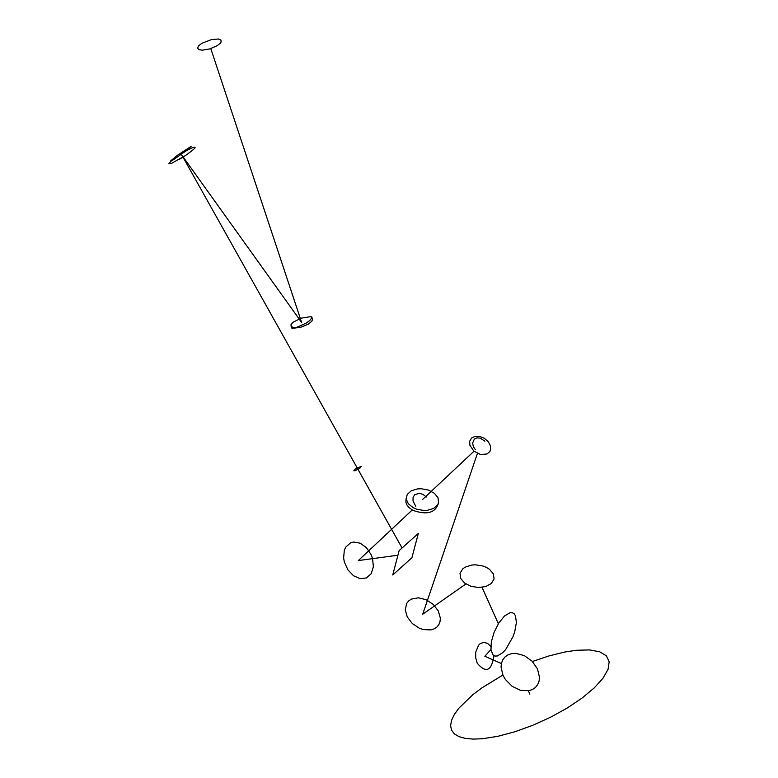 <?xml version="1.0" encoding="UTF-8"?>
<svg xmlns="http://www.w3.org/2000/svg" width="778" height="778" viewBox="0 0 778 778"><rect width="100%" height="100%" fill="white"/><g stroke="black" fill="none" stroke-linecap="round" stroke-linejoin="round"><path stroke-width="1.17" d="M502.86 675.032L481.718 688.015L472.693 694.812L458.806 708.243L454.274 714.564L451.512 720.428L450.598 725.689L451.561 730.211L454.381 733.897L459.01 736.649L465.332 738.4L473.209 739.1L482.467 738.73L497.939 736.289L515.075 731.709L532.979 725.213L550.727 717.141L567.405 707.922L582.148 698.012L594.217 687.937L602.999 678.212L608.065 669.333L609.184 661.728L606.334 655.786L599.673 651.789L589.559 649.922L576.517 650.262L564.945 651.993L549.103 655.893L532.415 661.514M532.045 661.135L524.304 655.611L515.765 653.345L511.73 653.608L508.112 654.794L505.107 656.856L502.86 659.686L501.479 663.148L501.042 667.057L503.045 675.44L505.389 679.495L512.148 686.313L520.531 690.31L528.855 690.708L532.473 689.503L535.468 687.421L537.705 684.582L539.066 681.12L539.475 677.21L537.462 668.837L532.045 661.135M490.821 646.45L487.495 643.328L483.712 642.365L480.104 643.717L478.567 645.215L475.728 652.139L475.689 657.789L477.196 663.157C485.997 673.563 491.589 671.064 493.962 655.66M516.388 622.556L515.503 615.787L514.141 613.716L512.255 612.685L509.93 612.733L504.465 616.04L498.824 622.993L494.137 632.213L491.326 641.86L490.967 650.009L493.116 655.047L495.022 656.058L497.346 655.98L502.812 652.635L505.671 649.542L513.091 636.511L514.764 631.648L516.388 622.556M486.551 567.473L489.498 569.311L493.398 573.911L494.069 578.968L491.356 583.471L485.803 586.524L478.509 587.526L470.914 586.272L464.544 583.014L460.654 578.394L460.012 573.337L462.745 568.844L465.225 567.104L471.799 565.032L475.572 564.818L483.138 566.063L486.551 567.473M412.291 623.518L407.264 616.973L405.241 609.787L406.719 603.368L408.722 600.888L411.445 599.079L418.428 597.805L426.208 599.741L433.268 604.428L438.306 610.954L440.338 618.131L440.047 621.515L438.889 624.54L436.896 627.029L434.173 628.857L430.876 629.908L423.29 629.577L419.381 628.225L412.291 623.518M473.821 451.094L469.863 445.22L469.688 441.204L471.585 438.024L475.164 436.322L479.744 436.429L484.393 438.325L488.205 441.632L490.422 445.706L490.597 449.723L489.897 451.464L487.086 453.973L480.551 454.508L473.821 451.094M475.377 449.703L473.325 446.504L472.635 443.1L474.337 439.055L476.982 437.849L480.25 438.15L484.908 441.214M413.303 507.752L408.343 503.804L406.184 499.029L407.254 494.37L411.329 490.753L417.601 488.885L421.19 488.74L428.357 490.052L434.367 493.262L438.024 497.716L438.607 502.559L437.674 504.815L433.618 508.452L427.336 510.329L423.738 510.485L416.541 509.162L413.303 507.752M438.364 503.385C435.398 512.896 426.918 515.221 412.904 510.358L408.897 507.46L406.884 504.864L405.853 502.102L406.145 498.455M415.822 506.371L413.011 500.974L413.089 497.395L414.742 494.672L419.4 493.281L423.067 494.419L426.334 496.996M347.912 569.846L344.372 562.105L343.613 558.001L344.323 550.279L345.782 547.08L350.547 542.84L353.601 542.023L360.243 543.19L366.477 547.722L371.135 554.685L372.584 558.682L373.382 566.783L371.213 573.687L366.457 577.947L360.117 578.657L353.504 575.739L347.912 569.846M411.912 557.729L392.744 574.971L399.133 550.62L418.34 533.407L411.912 557.729M355.167 470.719L359.864 468.268L361.264 466.44L356.013 468.444L353.922 470.282L353.893 470.787L355.167 470.719M171.199 161.017L168.816 163.779L171.248 163.526L185.028 155.814C196.007 148.112 198.03 145.593 191.116 148.248L185.932 150.99M173.387 159.753L186.419 150.611L191.3 146.235L177.423 155.308L170.421 161.085L173.387 159.753M291.429 326.906L291.906 328.287L295.066 328.083L306.055 323.191L309.712 320.575L312.056 317.531L311.074 316.665L307.738 317.074M295.562 327.956L301.018 327.178L308.283 324.193L311.745 321.314L312.503 319.525L311.89 318.124M308.088 317.084L301.242 318.144L292.936 322.316L291.001 324.689L291.186 326.643L295.222 327.946M202.27 50.181L209.759 48.917L217.111 45.737L220.291 43.228L221.098 42.041L220.952 40.096L218.53 39.026L211.772 39.483L201.794 43.335L198.604 45.844L197.554 48.09L198.867 49.646L202.27 50.181M529.867 694.141L528.369 690.796L529.867 694.141M501.382 663.546L484.84 656.272L490.908 649.533L484.84 656.272L501.382 663.546M498.348 623.752L482.049 587.341L498.348 623.752M465.905 583.957L422.707 614.231L477.429 453.438L422.707 614.231L465.905 583.957M473.996 451.23L422.464 499.593L473.996 451.23M412.233 509.989L358.308 560.578L397.928 555.22L358.308 560.578L412.233 509.989M402.07 547.994L358.045 469.445L402.07 547.994M357.579 468.609L182.986 157.137L357.579 468.609M182.956 157.088L181.303 154.394L182.956 157.088M183.18 157.02L301.66 322.51L210.789 48.596L301.66 322.51L183.18 157.02M178.901 159.626L185.028 155.814"/></g></svg>
